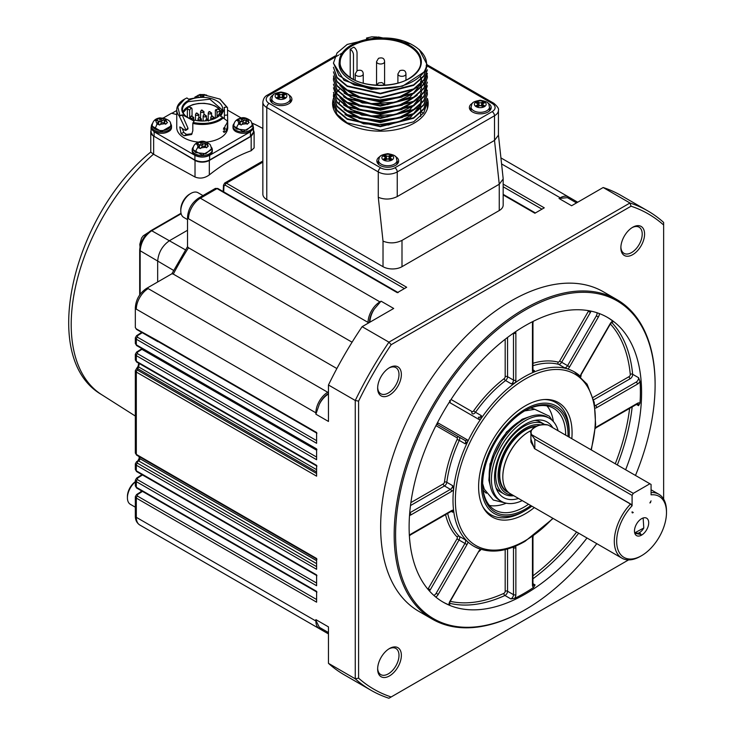 <?xml version="1.0" encoding="UTF-8"?>
<svg xmlns="http://www.w3.org/2000/svg" width="735" height="735" viewBox="0 0 735 735"><rect width="100%" height="100%" fill="white"/><g stroke="black" fill="none" stroke-linecap="round" stroke-linejoin="round"><path stroke-width="1.1" d="M187.517 230.275L169.519 240.667C162.371 245.665 158.42 252.518 157.667 261.21L157.667 281.992M254.126 147.882L251.177 150.73C237.23 155.746 223.275 163.795 209.319 174.902C204.697 178.219 199.957 178.936 195.087 177.043L153.459 154.203L150.758 152.108L150.749 132.024A10.06 5.806 180 0 1 151.061 130.6M253.456 130.086L254.126 132.162L251.177 136.278L209.319 160.441A10.06 5.806 180 0 1 195.087 160.441A10.06 5.806 180 0 1 195.023 160.405L152.88 135.589A10.06 5.806 180 0 1 150.749 132.024M151.401 126.025L151.061 127.541L154.102 131.785L194.904 155.342C199.81 157.639 204.707 157.639 209.613 155.342L250.415 131.785L253.456 127.541L253.456 132.199L250.415 136.444L209.613 160C204.707 162.288 199.81 162.288 194.904 160L161.718 140.844M152.88 135.589L151.061 132.199L151.061 127.541M166.772 121.973L165.687 119.272L166.156 119.088L163.17 118.013L157.281 118.785L155.397 120.522L156.151 120.549A5.448 3.151 0 0 0 157.226 123.241L156.757 123.921L159.743 124.996L161.47 122.8L162.858 122.616L165.632 124.224L167.516 122.488L164.429 120.081L164.75 123.416A1.011 0.579 0 0 1 164.429 122.607M161.443 118.996L160.055 119.18L160.055 121.716A1.011 0.579 0 0 0 161.443 121.532L161.443 118.996L162.701 118.197M156.151 120.549L158.172 120.917L158.484 124.261A1.011 0.579 0 0 0 158.484 123.636M158.172 120.917L158.484 121.725L157.226 123.241M164.273 122.92L164.273 120.347L163.17 119.943L161.443 121.532M160.055 121.716L158.585 121.183M157.391 120.751L157.281 118.785M165.972 123.857L164.75 123.416M205.726 94.999L203.972 94.457L200.857 95.623L200.857 96.432M207.573 145.53A5.448 3.151 0 0 0 206.489 142.829L203.972 141.561L201.05 141.745L198.082 142.342L196.199 144.078L196.943 144.106L198.027 146.798L197.559 147.478L200.545 148.553L202.272 146.357L203.659 146.173L206.434 147.781L208.317 146.044L205.23 143.637L205.552 146.972A1.011 0.579 0 0 1 205.23 146.164M202.244 142.553L200.857 142.737L200.857 145.273A1.011 0.579 -0 0 0 202.244 145.089L202.244 142.553L203.503 141.754M196.943 144.106L198.974 144.473L199.286 147.808A1.011 0.579 -0 0 0 199.286 147.193M198.974 144.473L199.286 145.282L198.027 146.798M205.074 143.895L203.972 143.5L202.244 145.089M200.857 145.273L199.387 144.74M198.193 144.308L198.082 142.342M206.774 147.413L205.552 146.972M248.375 121.973A5.448 3.151 0 0 0 247.291 119.272L244.773 118.013L241.852 118.188L238.884 118.785L237.001 120.522L237.745 120.549L238.829 123.241L238.36 123.921L241.346 124.996L243.074 122.8L244.461 122.616L247.236 124.224L249.119 122.488L246.032 120.081L246.354 123.416A1.011 0.579 0 0 1 246.032 122.607M243.046 118.996L241.659 119.18L241.659 121.716A1.011 0.579 -0 0 0 243.046 121.532L243.046 118.996L244.305 118.197M237.745 120.549L239.766 120.917L240.088 124.261A1.011 0.579 -0 0 0 240.088 123.636M239.766 120.917L240.088 121.725L238.829 123.241M245.876 122.92L245.876 120.347L244.773 119.943L243.046 121.532M241.659 121.716L240.189 121.183M238.994 120.751L238.884 118.785M247.576 123.857L246.354 123.416M160.212 124.325L164.879 123.71M165.687 119.272L164.429 120.081M163.17 118.013L163.17 119.943M158.034 118.813L160.055 119.18M203.972 94.457L203.972 95.081M203.503 94.64A5.448 3.151 0 0 0 198.836 95.256L200.857 95.623M198.836 95.256L198.082 95.228L198.082 96.634M198.082 95.228L196.199 96.965M201.013 147.882L205.681 147.266M206.489 142.829L205.23 143.637M203.972 141.561L203.972 143.5M198.836 142.369L200.857 142.737M241.815 124.325L246.482 123.71M247.291 119.272L246.032 120.081M244.773 118.013L244.773 119.943M239.638 118.813L241.659 119.18M160.248 118.188L159.872 117.885C155.305 118.565 152.761 121.018 152.228 125.235L152.228 126.172L161.47 131.501L170.685 126.172L170.685 125.235A9.224 5.329 0 0 0 170.685 125.235A9.224 5.329 0 0 0 170.685 125.207A9.224 5.329 0 0 1 164.989 130.159A9.224 5.329 0 0 1 154.938 129.002L157.079 123.995M201.05 141.745A5.035 0.91 82.5 0 0 200.673 141.442L200.673 141.442A5.035 0.91 82.5 0 1 200.673 141.442C195.877 142.562 193.333 145.016 193.029 148.792L193.029 149.729L202.272 155.057L211.487 149.729L211.487 148.792L205.8 153.716L195.74 152.558A5.035 2.903 120 0 1 197.88 147.551M241.466 117.894A5.035 0.91 82.5 0 1 241.475 117.885C236.679 119.006 234.134 121.459 233.831 125.235L233.831 126.172L243.074 131.501L252.289 126.172L252.289 125.235L246.602 130.159L236.532 129.002A5.035 2.903 120 0 1 238.682 123.995M152.448 123.581A10.06 5.806 0 0 0 151.392 126.172A10.06 5.806 0 0 0 154.341 130.279A10.06 5.806 0 0 0 165.311 131.537A10.06 5.806 0 0 0 171.521 126.172A10.06 5.806 0 0 0 170.465 123.581M193.25 147.138A10.06 5.806 -0 0 0 192.193 149.729A10.06 5.806 -0 0 0 195.142 153.835A10.06 5.806 -0 0 0 206.112 155.094A10.06 5.806 -0 0 0 212.323 149.729A10.06 5.806 -0 0 0 211.267 147.138M234.052 123.581A10.06 5.806 -0 0 0 232.995 126.172A10.06 5.806 -0 0 0 235.944 130.279A10.06 5.806 0 0 0 246.914 131.537A10.06 5.806 0 0 0 253.125 126.172A10.06 5.806 0 0 0 252.068 123.581M151.392 126.172L151.392 127.541A10.06 5.806 0 0 0 154.341 131.648C160.111 134.183 165.32 133.844 169.987 130.628A10.06 5.806 0 0 0 171.521 127.541L171.521 126.172M192.193 149.729L192.193 151.098A10.06 5.806 0 0 0 195.142 155.204C200.903 157.74 206.122 157.4 210.789 154.185A10.06 5.806 0 0 0 212.323 151.098L212.323 149.729M232.995 126.172L232.995 127.541A10.06 5.806 0 0 0 235.944 131.648C241.705 134.183 246.923 133.844 251.59 130.628A10.06 5.806 0 0 0 253.125 127.541L253.125 126.172M176.758 114.614L171.567 113.218L163.381 117.94M253.456 127.541L253.125 126.025M241.135 117.94L227.492 110.066M220.05 99.188L227.492 107.622L227.758 127.541A25.495 14.718 180 0 1 206.36 142.075M198.156 142.075A25.495 14.718 180 0 1 176.758 127.541L176.758 109.735A25.495 14.718 180 0 1 184.228 99.326L184.467 99.197M171.889 113.3L176.758 110.489M227.758 123.342L226.885 129.158A25.495 14.718 180 0 1 225.103 131.896L223.881 132.419L225.103 125.869A25.495 14.718 0 0 0 227.271 122.194L227.354 120.99L223.311 118.041L220.289 120.145A25.495 14.718 180 0 1 192.809 123.406L192.809 130.802L191.569 134.514L184.228 135.764A25.495 14.718 180 0 1 181.03 133.504L179.772 126.962L181.03 127.477A25.495 14.718 0 0 0 184.228 129.737A25.495 14.718 0 0 0 185.459 130.398L185.817 129.636L179.276 116.112A25.495 14.718 180 0 1 176.758 109.735M185.459 130.398L187.976 128.156L182.262 115.147L179.276 116.112M202.41 96.404L203.953 95.228M187.792 117.545A20.461 11.815 0 0 0 216.733 117.545A20.461 11.815 0 0 0 216.733 100.833A20.461 11.815 0 0 0 187.792 100.833A20.461 11.815 0 0 0 187.792 117.545L187.792 117.545M188.031 117.683A19.79 11.429 180 0 1 182.464 109.735A19.79 11.429 180 0 1 188.261 101.66L209.852 99.188L222.053 109.735L216.485 117.683M192.809 123.406L194.058 121.064L182.353 114.789L179.322 115.955L179.946 115.469L177.778 106.814L184.705 99.06L186.892 97.939L188.555 99.151L203.806 96.441L203.999 94.888L219.82 99.06L226.83 107.135L224.175 107.356L224.405 109.193L220.61 116.341L222.834 117.205L219.811 119.327L220.289 120.145M184.228 135.764L186.598 134.395A22.142 12.78 180 0 1 183.823 132.429L181.03 133.504M187.976 128.156L187.664 128.937L187.976 128.156M182.216 128.423L183.823 132.429M186.598 134.395L192.092 133.742M227.492 107.622L226.83 107.135M224.019 127.568L223.642 128.662A22.142 12.78 180 0 1 223.394 129.158M222.834 117.205L223.311 118.041M215.364 118.261L215.364 110.553A1.681 0.689 71.6 0 1 215.667 109.8A1.681 0.689 71.6 0 1 216.559 110.507A1.681 0.689 71.6 0 1 217.046 112.225L217.046 117.334M219.884 114.936L219.884 111.279L219.113 109.056L218.212 109.607L219.113 109.056L221.4 112.648M221.584 112.207L218.745 108.339L214.859 105.858L209.87 104.122L204.247 103.295L198.432 103.46L192.965 104.581L188.261 106.584A19.79 11.429 0 0 0 182.932 112.207M183.116 112.648L188.5 106.722A19.459 11.236 180 0 1 219.113 109.056M188.5 106.722L189.74 107.439L188.5 106.722L187.37 108.808L187.37 117.269M190.87 116.727L192.055 116.038L193.241 118.096A1.681 0.965 -0 0 0 193.737 117.407L193.737 119.934M198.524 118.197L199.709 117.508L200.894 119.566A1.681 0.965 0 0 0 201.39 118.877L201.39 120.99M206.177 119.667L207.362 118.987L208.547 121.036M203.623 115.248L204.808 114.568L205.993 116.617A1.681 0.965 -0 0 0 206.489 115.937L206.489 118.923M195.969 113.778L197.155 113.098L198.349 115.147A1.681 0.965 0 0 0 198.836 114.467L198.836 117.444M211.276 116.727L212.461 116.038L213.646 118.096A1.681 0.965 -0 0 0 214.133 117.407L214.133 118.813M208.722 112.308L209.907 111.619L211.092 113.677A1.681 0.965 0 0 0 211.588 112.988L211.588 115.974M201.068 110.838L202.263 110.149L203.448 112.207A1.681 0.965 0 0 0 203.935 111.518L203.935 114.504M193.057 122.506C203.632 124.426 212.553 123.361 219.811 119.327M190.87 108.091L192.055 108.78L190.87 108.091L189.685 110.149L189.685 118.51M192.055 115.735L192.055 108.78M223.697 191.872L223.964 185.881A1.681 0.919 -177.5 0 1 223.468 185.202L223.192 191.578M262.854 161.002L224.689 183.033L226.398 183.18L262.854 162.132M321.847 628.747A15.766 9.105 -60 0 1 319.266 627.157L316.234 621.13A1.011 0.579 180 0 1 315.885 621.001A16.776 9.684 -60 0 0 319.358 628.673L139.788 525.001A16.776 9.684 -60 0 1 136.315 517.321L136.315 498.082L135.332 496.685L136.6 494.536A1.681 0.919 57.5 0 1 137.436 494.618L142.489 491.393M141.423 490.778A16.776 9.684 120 0 0 140.596 491.991M316.941 592.116L136.664 488.031L135.332 485.908L136.315 487.259L136.315 481.645L135.332 480.249L136.6 478.099A1.681 0.919 57.5 0 1 137.436 478.182L142.489 474.957M316.941 575.68L136.664 471.594L135.332 469.481L136.315 470.823L136.315 465.209L135.332 463.822L136.6 461.672A1.681 0.919 57.5 0 1 137.436 461.755L138.695 460.946A1.681 0.919 -122.5 0 0 137.858 460.863L139.31 458.006L138.869 456.435M316.941 559.243L136.664 455.158L135.332 453.045L136.315 454.395L136.315 372.075L135.332 370.688L136.6 368.538A1.681 0.919 57.5 0 1 137.436 368.621L137.518 368.566A1.681 0.919 -122.5 0 0 136.673 368.483A1.681 0.919 -122.5 0 0 136.636 368.511M316.941 466.119L136.664 362.024L135.332 359.911L136.315 361.262L136.315 355.639L135.332 354.252L136.6 352.102A1.681 0.919 57.5 0 1 137.436 352.184L141.892 349.336A1.681 0.919 -122.5 0 0 141.056 349.263L141.781 348.555M316.941 449.682L136.664 345.597L135.332 343.475L136.315 344.825L136.315 339.212L135.332 337.815L136.6 335.665A1.681 0.919 57.5 0 1 137.436 335.748L142.25 332.679M135.332 327.553L136.315 328.912L157.667 340.718A1.681 0.965 120 0 0 158.016 341.49L316.941 433.246M336.869 368.538L173.295 274.1L171.935 273.751L146.495 288.432C139.641 293.081 135.92 299.522 135.332 307.781A3.353 1.939 180 0 0 136.315 309.15A16.776 9.684 -60 0 1 148.176 288.607A3.353 1.939 -120 0 0 146.495 288.432M352.074 342.207L188.5 247.768L187.517 246.758L187.517 217.385C188.114 209.135 191.835 202.685 198.68 198.046A3.353 1.939 -120 0 1 200.361 198.211L217.027 188.592L215.364 188.417L217.863 188.509A1.681 0.965 -60 0 0 217.027 188.592L397.313 292.677L406.675 287.266L226.398 183.18A1.681 0.965 -60 0 0 225.213 185.165L223.964 185.881M503.181 184.118L544.267 207.83L534.896 213.242L503.181 194.931M380.215 302.122L374.335 309.022A15.766 9.105 -60 0 0 369.494 322.426A1.011 0.579 180 0 1 368.07 322.426L188.5 218.754A16.776 9.684 -60 0 1 200.361 198.211L379.931 301.883A1.011 0.579 60 0 1 380.215 302.122L381.116 301.203L393.694 308.461L362.125 326.68L388.934 342.161L629.978 202.998L603.169 187.517L571.609 205.745L559.032 198.487L560.217 197.798L501.582 163.942M498.422 134.735L503.163 178.559L503.181 205.056A13.423 7.745 180 0 1 499.258 210.541L401.999 266.686A13.423 7.745 180 0 1 383.018 266.686L266.777 199.58A13.423 7.745 180 0 1 262.854 194.104L262.854 102.064A13.423 7.745 180 0 0 266.777 107.549L266.777 199.58M157.667 340.718L316.601 432.474L316.601 443.297L136.315 339.212A1.681 0.965 -60 0 1 137.436 337.19L137.436 335.748M136.655 345.597A1.681 0.965 -60 0 1 136.315 344.825L316.601 448.91L316.601 459.724L136.315 355.639A1.681 0.965 -60 0 1 137.436 353.627L137.436 352.184M136.655 362.024A1.681 0.965 -60 0 1 136.315 361.262L316.601 465.347L316.601 476.161L136.315 372.075A1.681 0.965 -60 0 1 137.436 370.063L137.436 368.621M136.655 455.158A1.681 0.965 -60 0 1 136.315 454.395L316.601 558.481L316.601 569.294L136.315 465.209A1.681 0.965 -60 0 1 137.436 463.188L137.436 461.755M136.655 471.594A1.681 0.965 -60 0 1 136.315 470.823L316.601 574.917L316.601 585.731L136.315 481.645A1.681 0.965 -60 0 1 137.436 479.624L137.436 478.182M136.655 488.031A1.681 0.965 -60 0 1 136.315 487.259L316.601 591.344L316.601 602.167L136.315 498.082A1.681 0.965 -60 0 1 137.436 496.061L137.436 494.618M316.234 621.13L315.885 619.633L328.462 626.891L328.462 663.337L355.262 678.809L355.262 400.483L328.462 385.002L328.462 421.449L315.885 414.191L315.885 412.822L136.315 309.15M374.335 309.022A16.776 9.684 120 0 0 369.971 322.16M328.462 385.002A276.764 159.789 -60 0 1 362.125 326.68M628.554 559.905L388.934 698.25A276.764 159.789 -60 0 1 371.074 690.312A276.764 159.789 -60 0 1 355.262 678.809L358.588 678.148L358.588 401.145L355.262 400.483A276.764 159.789 -60 0 1 388.934 342.161L391.167 344.706L631.062 206.204L629.978 202.998A276.764 159.789 -60 0 1 647.838 210.936A276.764 159.789 -60 0 1 663.641 222.439L663.641 499.12M647.838 210.936L621.029 195.464A276.764 159.789 120 0 0 603.169 187.517M576.516 202.906L568.127 198.064A16.776 9.684 120 0 0 567.236 197.651L559.032 198.487M503.181 178.972L499.258 184.237L401.999 240.391C395.669 243.423 389.348 243.671 383.018 241.117L383.018 266.686M328.462 663.337A276.764 159.789 120 0 0 344.265 674.831L371.074 690.312M319.266 627.157A16.776 9.684 120 0 0 320.074 627.718L328.462 632.559M328.462 394.061A16.776 9.684 120 0 0 319.266 404.406L315.885 414.191M158.328 341.674A1.011 0.579 -60 0 1 157.667 341.233M358.588 401.145A274.421 158.438 -60 0 1 391.167 344.706M358.588 678.148A274.421 158.438 120 0 0 391.167 696.964M663.641 225.02A274.421 158.438 120 0 0 631.062 206.204M644.586 234.097A16.776 9.684 -60 0 1 632.725 254.641A16.776 9.684 -60 0 1 620.864 247.796A16.776 9.684 -60 0 1 632.725 227.253A16.776 9.684 -60 0 1 644.586 234.097M401.365 374.519A16.776 9.684 -60 0 1 389.504 395.062A16.776 9.684 -60 0 1 377.643 388.218A16.776 9.684 -60 0 1 389.504 367.675A16.776 9.684 -60 0 1 401.365 374.519M401.365 655.372A16.776 9.684 -60 0 1 389.504 675.915A16.776 9.684 -60 0 1 377.643 669.061A16.776 9.684 -60 0 1 389.504 648.518A16.776 9.684 -60 0 1 401.365 655.372M596.774 543.652A183.502 105.95 -60 0 1 525.35 609.627L524.634 610.041A184.513 106.529 -60 0 1 432.382 619.182L418.858 611.373A184.513 106.529 -60 0 1 380.647 526.903A184.513 106.529 -60 0 1 461.185 341.224A184.513 106.529 -60 0 1 603.371 291.786L616.895 299.595A184.513 106.529 -60 0 1 655.105 384.065L655.105 384.883A183.502 105.95 -60 0 1 635.481 475.444M499.258 210.541L499.258 184.237L494.508 140.413L397.249 196.567C390.928 199.598 384.598 199.846 378.277 197.292L378.277 171.916L266.777 107.549A3.353 1.939 120 0 1 269.157 103.433A10.06 5.806 180 0 1 269.157 95.219A3.353 1.939 -120 0 0 267.476 95.054C264.894 96.257 263.35 98.591 262.854 102.064M494.508 140.413L498.44 135.148L498.44 110.287A13.423 7.745 180 0 1 494.508 115.762L494.508 140.413M377.661 387.501A15.095 8.719 120 0 0 380.767 393.758A15.095 8.719 120 0 0 392.407 389.715A15.095 8.719 120 0 0 398.995 374.519A15.095 8.719 120 0 0 395.871 367.61A15.095 8.719 120 0 0 388.898 368.042M432.382 619.182A184.513 106.529 -60 0 1 394.171 534.712A184.513 106.529 -60 0 1 474.709 349.033A184.513 106.529 -60 0 1 616.895 299.595M388.898 648.886A15.095 8.719 -60 0 1 395.871 648.454A15.095 8.719 -60 0 1 398.995 655.372A15.095 8.719 -60 0 1 392.407 670.559A15.095 8.719 -60 0 1 380.767 674.601A15.095 8.719 -60 0 1 377.661 668.354M632.118 227.62A15.095 8.719 -60 0 1 639.082 227.188A15.095 8.719 -60 0 1 642.215 234.097A15.095 8.719 -60 0 1 635.619 249.294A15.095 8.719 -60 0 1 623.987 253.336A15.095 8.719 -60 0 1 620.882 247.079M427.375 98.426A47.803 27.599 180 0 1 428.211 103.571A47.803 27.599 180 0 1 380.408 131.17A47.803 27.599 180 0 1 332.606 103.571A47.803 27.599 180 0 1 333.534 98.159M333.754 97.544A47.803 27.599 180 0 1 334.085 96.754M334.177 96.542A47.803 27.599 180 0 1 334.976 94.99M335.114 94.751A47.803 27.599 180 0 1 336.189 93.088M336.364 92.84A47.803 27.599 180 0 1 337.751 91.122M337.962 90.874A47.803 27.599 180 0 1 339.313 89.477M288.515 94.76A10.906 6.293 180 0 1 291.914 99.326A10.906 6.293 180 0 1 285.189 105.142A10.906 6.293 180 0 1 273.301 103.782A10.906 6.293 180 0 1 270.113 99.326A10.906 6.293 180 0 1 273.512 94.76M487.783 102.983A10.906 6.293 180 0 1 491.182 107.549A10.906 6.293 180 0 1 484.448 113.365A10.906 6.293 180 0 1 472.568 111.996A10.906 6.293 180 0 1 469.371 107.549A10.906 6.293 180 0 1 472.77 102.983M395.265 156.39A10.906 6.293 180 0 1 398.664 160.956A10.906 6.293 180 0 1 391.939 166.772A10.906 6.293 180 0 1 380.05 165.412A10.906 6.293 180 0 1 376.862 160.956A10.906 6.293 180 0 1 380.261 156.39M525.35 609.627A183.502 105.95 -60 0 1 395.586 534.712A183.502 105.95 -60 0 1 525.35 309.968A183.502 105.95 -60 0 1 655.105 384.883M377.303 162.738A10.906 6.293 180 0 1 378.02 161.691M397.506 161.691A10.906 6.293 180 0 1 398.223 162.738M469.821 109.322A10.906 6.293 180 0 1 470.529 108.284M490.024 108.284A10.906 6.293 180 0 1 490.732 109.322M270.553 101.108A10.906 6.293 180 0 1 271.27 100.061M290.757 100.061A10.906 6.293 180 0 1 291.473 101.108M427.375 101.99A47.803 27.599 180 0 1 428.11 105.353M332.707 105.353A47.803 27.599 180 0 1 333.488 101.843M586.989 538.002A164.383 94.907 -60 0 1 525.35 594.018A164.383 94.907 -60 0 1 443.159 602.158A164.383 94.907 -60 0 1 443.159 412.344A164.383 94.907 -60 0 1 607.542 317.437A164.383 94.907 -60 0 1 625.632 469.766M333.561 109.074A46.966 27.112 180 0 1 333.442 107.135L333.442 104.195L337.016 114.32L347.196 122.855L380.408 130.288L413.63 121.826L423.801 112.777L427.375 102.147L427.375 107.135A46.966 27.112 180 0 1 427.255 109.074M611.639 322.389A164.383 94.907 -60 0 1 632.651 374.28L638.577 377.707L640.01 381.327A164.383 94.907 -60 0 1 640.01 403.129L638.577 405.665L636.455 404.443M606.945 317.097A164.383 94.907 -60 0 1 612.76 321.076L613.063 321.664M449.572 604.832L448.92 604.859A164.383 94.907 -60 0 1 442.562 601.809M532.958 583.7L535.08 584.931L533.601 587.44A164.383 94.907 -60 0 1 524.165 593.329A164.383 94.907 -60 0 1 514.721 598.336L510.871 598.906L504.936 595.488A164.383 94.907 -60 0 1 449.489 603.233M377.698 163.152L377.698 163.381A10.06 5.806 180 0 1 377.698 163.152A10.06 5.806 180 0 1 378.534 160.827M396.992 160.827A10.06 5.806 180 0 1 397.828 163.152A10.06 5.806 180 0 1 397.819 163.391L397.828 163.152M470.216 109.735L470.216 109.965A10.06 5.806 180 0 1 470.216 109.735A10.06 5.806 180 0 1 471.052 107.411M489.501 107.411A10.06 5.806 180 0 1 490.337 109.735A10.06 5.806 180 0 1 490.328 109.974L490.337 109.735M270.949 101.522L270.949 101.752A10.06 5.806 180 0 1 270.949 101.522A10.06 5.806 180 0 1 271.785 99.197M290.242 99.197A10.06 5.806 180 0 1 291.078 101.522A10.06 5.806 180 0 1 291.069 101.761L291.078 101.522M449.792 604.96A3.353 1.939 120 0 1 449.609 604.877L449.958 601.202L478.715 551.388A5.035 2.903 -60 0 1 480.506 549.238A100.64 58.102 -60 0 1 473.845 546.27A100.64 58.102 -60 0 1 467.947 541.961L465.2 539.766A3.353 1.939 -60 0 1 464.952 543.441L466.973 544.607L438.216 594.422A5.035 2.903 -60 0 1 435.763 597.04M452.742 512.231L451.244 511.367L452.08 511.119A3.353 1.939 -60 0 1 452.742 512.231L453.559 510.154A100.64 58.102 -60 0 1 453.559 489.611L452.742 485.725A3.353 1.939 -60 0 1 450.399 489.372A1.681 0.965 60 0 1 451.584 491.43L410.92 514.904A5.035 2.903 -60 0 1 409.524 515.382M436.801 423.976A1.681 1.369 -60 0 0 438.216 423.048L466.973 439.659A1.681 1.369 -60 0 1 464.952 440.421L436.719 424.123L464.952 440.421A3.353 1.939 -60 0 1 465.2 443.811L467.947 441.184A100.64 58.102 -60 0 1 480.525 419.391L481.425 415.698A3.353 1.939 -60 0 1 478.366 417.177A1.681 1.369 120 0 1 478.715 419.317L449.958 402.716A5.035 2.903 -60 0 1 449.351 402.128M507.554 337.438L507.554 376.678L513.489 380.105A3.353 1.939 -60 0 1 511.496 383.955L515.263 382.724A100.64 58.102 -60 0 1 533.059 372.452L534.455 370.706A3.353 1.939 -60 0 1 533.16 370.688L532.958 369.834A1.681 0.965 180 0 1 532.462 370.523L532.462 323.556A5.035 2.903 -60 0 1 532.829 321.544M590.958 311.125A3.353 1.939 -60 0 1 590.407 312.439L561.65 362.245L567.585 365.672A3.353 1.939 -60 0 1 564.526 367.73L567.797 369.007A100.64 58.102 -60 0 1 574.485 371.956A100.64 58.102 -60 0 1 580.374 376.274M396.992 160.414C395.678 157.915 398.499 155.535 387.758 153.67C377.202 155.489 380.013 157.529 378.534 160.414A9.224 5.329 180 0 0 384.23 165.329A9.224 5.329 180 0 0 394.282 164.181A9.224 5.329 180 0 0 396.992 160.414L396.992 163.152A9.224 5.329 180 0 1 396.624 164.622M378.892 164.622A9.224 5.329 180 0 1 378.534 163.152L378.534 160.414M489.501 106.998C488.187 104.508 491.017 102.119 480.267 100.254C469.72 102.073 472.522 104.122 471.052 106.998A9.224 5.329 180 0 0 476.749 111.922A9.224 5.329 180 0 0 486.8 110.764A9.224 5.329 180 0 0 489.501 106.998L489.501 109.735A9.224 5.329 180 0 1 489.142 111.206M471.411 111.206A9.224 5.329 180 0 1 471.052 109.735L471.052 106.998M290.242 98.784C288.928 96.285 291.758 93.905 281.009 92.04C270.452 93.85 273.264 95.899 271.785 98.784A9.224 5.329 180 0 0 277.481 103.699A9.224 5.329 180 0 0 287.541 102.551A9.224 5.329 180 0 0 290.242 98.784L290.242 101.522A9.224 5.329 180 0 1 289.884 102.992M272.152 102.992A9.224 5.329 180 0 1 271.785 101.522L271.785 98.784M345.928 114.421L360.462 121.936L379.627 124.601L399.013 121.707L414.016 113.888M415.863 112.179L420.705 104.609M420.935 103.865L421.504 99.831M345.919 110.305L360.453 117.83L379.618 120.485L399.022 117.6L414.025 109.772M339.892 97.544L350.577 109.497L371.331 115.928L395.182 114.55L414.025 105.665M345.919 102.082L360.426 109.598L379.618 112.271L399.004 109.386L414.016 101.559M345.919 97.985L360.462 105.509L379.627 108.164L399.013 105.28L414.025 97.452M339.892 85.214L350.567 97.167L371.322 103.607L395.164 102.22L414.007 93.354M345.919 89.762L360.453 97.286L379.637 99.942L399.041 97.048L414.044 89.22M380.335 38.101C410.773 36.226 434.881 56.108 423.819 72.177L402.504 86.206L371.212 89.321L344.09 80.372L333.442 63.109L338.982 75.567L354.307 85.012L375.769 89.137L398.333 86.895C370.486 93.253 336.097 79.408 339.313 61.786A41.096 23.722 0 0 1 351.348 45.055A41.096 23.722 0 0 1 380.335 38.101M427.375 65.167L423.801 76.321L413.584 85.389L380.372 93.823L347.168 86.381L337.007 77.846L333.442 67.225L337.025 77.35L347.205 85.885L380.372 93.308L413.603 84.865L423.801 75.797L427.375 65.167L419.189 49.475M427.375 69.788L423.801 80.418L413.63 89.468L380.427 97.93L347.223 90.515L337.025 81.971L333.442 71.846L337.025 81.456L347.196 89.992L380.408 97.415L413.63 88.953L423.801 79.904L427.375 69.788M427.375 73.381L423.801 84.525L413.63 93.584L380.408 102.046L347.196 94.613L337.016 86.078L333.442 75.962M427.375 77.497L423.792 88.65L413.603 97.7L380.418 106.152L347.196 98.72L337.016 90.175L333.442 80.051L337.016 89.67L347.205 98.205L380.39 105.638L413.612 97.185L423.801 88.126L427.375 77.497L427.274 75.696M427.375 82.109L423.801 92.748L413.621 101.797L380.399 110.259L347.214 102.845L337.025 94.3L333.442 84.185M333.442 87.759L337.016 97.884L347.205 106.428L380.408 113.852L413.603 105.408L423.801 96.34L427.375 85.71L423.801 96.864L413.63 105.904L380.418 114.366L347.186 106.933L337.016 98.398L333.442 87.768M427.375 90.341L423.792 100.971L413.603 110.029L380.418 118.482L347.205 111.049L337.016 102.505L333.442 92.38L337.025 102L347.205 110.535L380.399 117.968L413.63 109.497L423.801 100.447L427.375 90.331M421.486 80.969L423.875 83.909M424.049 84.167L425.133 85.967M425.271 86.225L426.107 88.025M426.208 88.283L426.787 90.083M426.86 90.341L427.21 92.105M427.246 92.389L427.375 94.438L423.801 105.068L413.621 114.127L380.381 122.589L347.186 115.156L337.016 106.612L333.442 96.496L333.58 94.447M427.375 98.554L423.801 109.184L413.63 118.234L380.39 126.696L347.186 119.263L337.016 110.728L333.442 100.603L337.025 110.222L347.214 118.758L380.399 126.181L413.612 117.729L423.801 108.67L427.375 98.554M417.195 87.088L401.733 97.158L379.673 100.971L357.871 97.452L343.006 87.823M421.118 83.643L409.992 97.286L387.501 104.6L362.291 102.937L344.035 93.106M417.195 95.302L402.054 105.261L380.399 109.175L358.753 105.978L343.613 96.744M417.186 99.418L401.733 109.487L379.692 113.3L357.899 109.791L343.015 100.153M421.118 95.973L409.836 109.708L387.079 116.975L361.712 115.11L343.649 105.004M417.195 107.632L402.238 117.517L380.859 121.496L359.369 118.51L344.044 109.533M421.118 104.195L410.323 117.628L388.447 125.023L363.595 123.82L344.981 114.596M333.442 96.496L337.007 106.088L347.186 114.632L380.418 122.065L413.612 113.613L423.792 104.563L427.375 94.438M333.442 84.167L337.016 93.768L347.186 102.312L380.418 109.745L413.63 101.283L423.801 92.233L427.375 82.118M333.552 77.745L333.442 79.545M426.199 71.332L425.243 69.219M333.442 75.953L337.007 85.545L347.196 94.098L380.418 101.531L413.612 93.079L423.792 84.029L427.375 73.39M410.828 43.944L378.516 37.016L347.196 44.449L337.016 53.003L333.442 63.127M398.333 86.895A46.966 27.112 0 0 0 423.819 72.177M534.308 507.582A66.086 38.156 -60 0 1 483.253 507.545A66.086 38.156 -60 0 1 478.614 486.781A66.086 38.156 -60 0 1 545.646 399.472A66.086 38.156 -60 0 1 571.812 438.694M544.47 399.528A64.809 37.421 -60 0 1 569.23 432.226L569.23 434.458A62.062 35.831 -60 0 1 569.175 437.169M531.846 506.167A62.062 35.831 -60 0 1 525.35 510.476L523.412 511.597A64.809 37.421 -60 0 1 482.711 506.498M389.063 159.431A1.847 1.066 0 0 0 386.454 159.431L385.37 160.055L383.633 159.054L384.717 158.42A1.847 1.066 -0 0 0 385.259 157.667A1.847 1.066 -0 0 0 384.717 156.913L383.633 156.289L385.37 155.287L386.454 155.912A1.847 1.066 0 0 0 389.063 155.912L390.156 155.287L391.893 156.289L390.809 156.913A1.847 1.066 0 0 0 390.267 157.667A1.847 1.066 0 0 0 390.809 158.42L391.893 159.054L390.156 160.055L389.063 159.431M481.581 106.015A1.847 1.066 0 0 0 478.972 106.015L477.888 106.639L476.142 105.638L477.236 105.013A1.847 1.066 -0 0 0 477.768 104.26A1.847 1.066 -0 0 0 477.236 103.506L476.142 102.882L477.888 101.871L478.972 102.505A1.847 1.066 0 0 0 481.581 102.505L482.665 101.871L484.411 102.882L483.318 103.506A1.847 1.066 0 0 0 482.785 104.26A1.847 1.066 0 0 0 483.318 105.013L484.411 105.638L482.665 106.639L481.581 106.015M282.323 97.801A1.847 1.066 0 0 0 279.713 97.801L278.62 98.426L276.884 97.424L277.968 96.79A1.847 1.066 -0 0 0 278.51 96.037A1.847 1.066 -0 0 0 277.968 95.284L276.884 94.659L278.62 93.657L279.713 94.282A1.847 1.066 0 0 0 282.323 94.282L283.407 93.657L285.143 94.659L284.059 95.284A1.847 1.066 0 0 0 283.517 96.037A1.847 1.066 0 0 0 284.059 96.79L285.143 97.424L283.407 98.426L282.323 97.801M340.213 117.866A40.26 23.244 180 0 1 340.149 116.608M350.218 77.533L350.218 49.19L353.774 47.141A4.695 2.71 -120 0 1 357.045 52.856L357.045 70.716M525.35 510.476A62.062 35.831 -60 0 1 481.462 485.137A62.062 35.831 -60 0 1 525.35 409.129A62.062 35.831 -60 0 1 569.23 434.458M385.259 158.089L385.37 155.287M385.37 158.025L386.454 158.65A1.847 1.066 0 0 0 389.063 158.65L390.156 158.025L390.156 155.287M477.768 104.673L477.888 101.871M477.888 104.609L478.972 105.243A1.847 1.066 0 0 0 481.581 105.243L482.665 104.609L482.665 101.871M278.51 96.46L278.62 93.657M278.62 96.395L279.713 97.02A1.847 1.066 0 0 0 282.323 97.02L283.407 96.395L283.407 93.657M353.48 79.417L353.48 54.914A4.695 2.71 -120 0 0 350.218 49.19M530.799 505.551A60.389 34.867 -60 0 1 525.35 509.107A60.389 34.867 -60 0 1 482.647 484.448A60.389 34.867 -60 0 1 525.35 410.498A60.389 34.867 -60 0 1 568.026 436.507M524.753 410.847A58.708 33.893 -60 0 1 553.519 408.274A58.708 33.893 -60 0 1 565.674 435.148M528.538 504.256A58.708 33.893 -60 0 1 524.165 507.049A58.708 33.893 -60 0 1 494.811 509.961A58.708 33.893 -60 0 1 482.656 483.759M546.978 405.895A58.708 33.893 -60 0 1 553.363 421.541M506.231 503.19A58.708 33.893 -60 0 1 489.482 505.487M530.413 408.118A48.565 28.04 -60 0 1 534.814 409.321M486.368 493.24A48.565 28.04 -60 0 1 483.125 490.024M522.227 500.608A47.977 27.7 -60 0 1 501.362 501.343L499.506 500.278A47.977 27.7 -60 0 1 492.156 461.837A47.977 27.7 -60 0 1 523.495 419.556A47.977 27.7 -60 0 1 547.483 417.186L549.33 418.252A47.977 27.7 -60 0 1 558.122 430.793M501.362 501.343A47.977 27.7 -60 0 1 494.012 462.903A47.977 27.7 -60 0 1 525.35 420.631A47.977 27.7 -60 0 1 549.33 418.252M518.515 498.468A43.613 25.183 -60 0 1 497.237 490.677A43.613 25.183 -60 0 1 503.539 447.211A43.613 25.183 -60 0 1 538.038 420.016A43.613 25.183 -60 0 1 552.784 427.706M513.756 495.721A40.26 23.244 -60 0 1 504.035 493.975L500.471 491.926A40.26 23.244 -60 0 1 496.079 487.902M535.052 420.402A40.26 23.244 -60 0 1 540.73 422.193L544.286 424.251A40.26 23.244 -60 0 1 545.067 424.738M504.035 493.975A40.26 23.244 -60 0 1 497.861 461.718A40.26 23.244 -60 0 1 524.165 426.245A40.26 23.244 -60 0 1 544.286 424.251M512.525 495.004A38.578 22.27 -60 0 1 498.881 467.451A38.578 22.27 -60 0 1 525.35 428.303A38.578 22.27 -60 0 1 541.015 424.968M649.887 483.768L633.285 493.35L531.681 434.697A13.248 7.653 0 0 1 534.951 426.998A13.248 7.653 0 0 1 548.282 425.106L651.072 484.448L651.072 494.839A35.225 20.341 -60 0 1 666.489 512.525A35.225 20.341 -60 0 1 641.582 555.669L640.396 556.349A36.906 21.306 -60 0 1 621.948 558.177L510.457 493.81A36.906 21.306 -60 0 1 505.303 462.627A36.906 21.306 -60 0 1 531.414 430.416M621.948 558.177A36.906 21.306 -60 0 1 630.501 504.054L534.428 448.589L530.909 439.135M651.072 492.569A36.906 21.306 -60 0 1 658.845 494.26A36.906 21.306 -60 0 1 666.489 511.156L666.489 512.525M641.582 555.669A35.225 20.341 -60 0 1 617.152 546.601A35.225 20.341 -60 0 1 632.091 505.79L630.501 504.054M631.319 504.375L534.428 448.589M632.091 505.79L632.091 495.408L534.832 439.254L534.832 448.672L530.909 442.066L530.909 432.548A13.423 7.745 180 0 1 534.896 427.035M633.285 493.35L632.091 495.408M641.582 535.126A10.06 5.806 -60 0 1 634.939 533.674A10.06 5.806 -60 0 1 636.556 524A10.06 5.806 -60 0 1 644.126 517.762A10.06 5.806 -60 0 1 648.582 524.358A10.06 5.806 -60 0 1 641.582 535.126M632.091 512.663L632.091 511.845L633.285 512.525L632.091 512.663L632.569 512.938M650.594 502.529L649.887 502.942L651.072 500.884L650.245 502.327M534.832 439.254L531.534 434.881A13.423 7.745 180 0 1 530.909 432.548C528.373 431.702 538.452 421.954 548.2 425.06M632.091 511.845L633.285 512.525M643.134 517.991L643.796 528.006A8.388 4.842 -60 0 1 639.533 532.572A8.388 4.842 -60 0 1 637.952 533.233L639.68 532.756L641.085 534.501L634.819 533.288M637.952 533.233L635.132 532.866M640.764 534.648L639.68 532.756M634.948 532.746L643.796 528.006M202.961 195.574L198 192.708A14.259 8.232 120 0 0 190.87 193.415A14.259 8.232 120 0 0 180.792 210.881A14.259 8.232 120 0 0 183.741 217.404L187.517 219.59M135.332 481.866A14.259 8.232 120 0 0 127.421 497.806A14.259 8.232 120 0 0 130.371 504.329L135.332 507.196M190.87 193.415L189.685 194.104A12.578 7.267 120 0 0 180.792 209.512L180.792 210.881M135.332 481.655A12.578 7.267 120 0 0 127.421 496.437L127.421 497.806M140.955 243.331L145.677 235.145M185.496 249.891L151.713 230.744L150.546 231.442M140.183 249.395L140.165 250.745L173.635 270.434M140.165 294.294L140.165 250.745C140.9 242.284 144.749 235.613 151.713 230.744L181.15 213.747M262.854 128.45L256.956 125.373A155.471 89.762 120 0 0 251.912 123.076M153.459 154.203A155.471 89.762 120 0 0 101.531 394.585L135.332 416.047M251.177 136.278L251.177 150.73M209.319 160.441L209.319 174.902M195.023 160.405L195.023 177.006M153.643 136.159L153.643 154.304M152.228 125.235A9.224 5.329 0 0 0 154.938 129.002M193.029 148.792L193.351 150.17L195.74 152.558M252.289 125.235C251.636 122.221 250.984 120.659 250.341 120.568C246.932 118.096 243.974 117.205 241.475 117.885L241.475 117.885A5.035 0.91 82.5 0 1 241.852 118.188M233.831 125.235L234.153 126.613L236.532 129.002M154.102 131.785L154.102 136.444M194.904 160L194.904 155.342M224.405 115.285L227.492 115.018M226.885 129.158L223.642 128.662M223.192 131.345L225.103 131.896M219.884 111.279L217.046 112.225M250.415 131.785L250.415 136.444M209.613 160L209.613 155.342M193.241 118.096A1.681 0.965 180 0 1 191.412 118.298A1.681 0.965 180 0 1 190.383 117.407L190.383 118.813M200.894 119.566A1.681 0.965 180 0 1 199.066 119.777A1.681 0.965 180 0 1 198.027 118.877L198.027 120.751M205.892 120.816A1.681 0.965 180 0 1 205.681 120.356L205.681 120.843M205.993 116.617A1.681 0.965 180 0 1 204.165 116.828A1.681 0.965 180 0 1 203.136 115.937L203.136 120.99M198.349 115.147A1.681 0.965 180 0 1 196.521 115.358A1.681 0.965 180 0 1 195.482 114.467L195.482 120.338M213.646 118.096A1.681 0.965 180 0 1 211.818 118.298A1.681 0.965 180 0 1 210.78 117.407L210.78 119.934M211.092 113.677A1.681 0.965 180 0 1 209.264 113.888A1.681 0.965 180 0 1 208.235 112.988L208.235 118.923M203.448 112.207A1.681 0.965 180 0 1 201.62 112.409A1.681 0.965 180 0 1 200.581 111.518L200.581 117.444M189.685 110.149L187.37 108.808M191.973 555.136A16.776 9.684 -60 0 1 191.899 555.081L328.462 633.928M315.885 619.633L315.885 621.001L136.315 517.321A3.353 1.939 180 0 1 135.332 515.952L135.332 496.676M316.601 563.653L138.695 460.946A1.681 0.965 120 0 0 139.779 458.585A1.681 1.194 164.1 0 1 139.301 457.997M316.601 560.667L139.779 458.585A219.737 126.861 -60 0 1 139.246 456.656M316.601 471.962L137.518 368.566A1.681 0.965 120 0 0 138.603 366.903A1.681 0.707 -169.1 0 1 138.106 366.26L138.713 363.209M316.601 469.665L138.603 366.903A219.737 126.861 -60 0 1 139.273 363.54M316.601 450.206L141.892 349.336A1.681 0.965 120 0 0 142.388 348.895M173.295 274.1A219.737 126.861 -60 0 1 188.5 247.768M188.5 218.754A3.353 1.939 180 0 1 187.517 217.385M404.369 288.598L225.213 185.165M368.07 322.426A16.776 9.684 -60 0 1 379.931 301.883L381.116 301.203M541.952 209.163L503.181 186.782M560.502 198.037A1.011 0.579 -120 0 0 560.217 197.798A16.776 9.684 -60 0 1 568.605 196.971L500.921 157.896M137.436 496.061L316.601 599.503M137.436 479.624L316.601 583.066M137.436 463.188L316.601 566.63M137.436 370.063L316.601 473.496M137.436 353.627L316.601 457.06M137.436 337.19L316.601 440.632M136.986 329.344A1.011 0.579 -60 0 1 136.315 328.912M316.234 412.951A1.011 0.579 180 0 1 315.885 412.822A16.776 9.684 -60 0 1 327.746 392.279L148.176 288.607M401.999 240.391L401.999 266.686M383.018 241.117L378.277 197.292M567.236 197.651A15.766 9.105 -60 0 1 569.91 199.093M319.266 404.406A15.766 9.105 -60 0 1 328.462 393.51A1.011 0.579 -120 0 0 327.746 392.279M397.249 196.567L397.249 171.916A13.423 7.745 180 0 1 378.277 171.916A3.353 1.939 -60 0 1 380.647 167.81L269.157 103.433M269.157 95.219L334.517 57.486M334.792 57.321L338.697 55.07M339.864 54.399L342.253 53.012M366.416 39.065A10.06 5.806 180 0 1 367.978 38.33M376.283 37.586A10.06 5.806 180 0 1 378.516 38.128M427.366 66.04L492.138 103.433A3.353 1.939 -60 0 1 493.819 103.267L426.677 64.505M426.19 65.36L426.879 65.755M394.879 167.81L492.138 111.656A3.353 1.939 60 0 1 494.508 115.762L397.249 171.916A3.353 1.939 -120 0 0 394.879 167.81A10.06 5.806 180 0 1 380.647 167.81M492.138 111.656A10.06 5.806 0 0 0 492.138 103.433M578.684 533.206A164.383 94.907 -60 0 1 532.958 578.776M632.183 406.905A164.383 94.907 -60 0 1 617.326 464.97M640.01 381.327A5.035 2.903 -60 0 1 637.41 384.148L596.737 407.631A5.035 2.903 -60 0 1 595.185 408.109M595.396 427.88A5.035 2.903 -60 0 1 596.737 426.805L637.41 403.322A5.035 2.903 -60 0 1 640.01 403.129M637.41 403.322A1.681 0.965 60 0 1 637.061 404.085L637.897 403.837A3.353 1.939 -60 0 1 638.577 405.665M629.629 408.375A162.701 93.942 -60 0 1 615.278 463.785M576.644 532.021A162.701 93.942 -60 0 1 532.958 575.827M533.601 587.44A5.035 2.903 120 0 1 532.462 585.088A1.681 0.965 180 0 0 532.958 584.399L533.16 585.253A3.353 1.939 120 0 0 535.08 584.931M532.462 585.088L532.462 538.121A5.035 2.903 -60 0 1 532.728 536.431M515.501 546.123A5.035 2.903 -60 0 1 515.86 547.713L515.86 594.67A5.035 2.903 -60 0 1 514.721 598.336M515.86 594.67A1.681 0.965 180 0 1 513.489 594.67A3.353 1.939 -60 0 1 510.871 598.906M513.388 546.978A3.353 1.939 -60 0 1 513.489 547.713L513.489 594.67L507.554 591.252A3.353 1.939 -60 0 1 504.936 595.488A1.681 1.066 65.5 0 1 503.879 593.365A162.701 93.942 -60 0 1 450.243 601.331M449.958 601.202A5.035 2.903 120 0 0 448.92 604.859M409.377 535.879L410.571 534.85A1.681 0.965 -120 0 0 410.92 534.079L451.584 510.604A5.035 2.903 -60 0 1 453.559 510.154A100.64 58.102 120 0 0 467.947 541.961A5.035 2.903 -60 0 1 466.973 544.607M438.216 594.422L436.186 593.255A3.353 1.939 -60 0 1 433.751 595.313M436.186 593.255L464.952 543.441L459.017 540.014L430.26 589.828A3.353 1.939 -60 0 1 429.405 590.958M410.92 534.079A5.035 2.903 120 0 0 409.349 535.402M466.973 439.659A5.035 2.903 -60 0 1 467.947 441.184A100.64 58.102 120 0 0 453.559 489.611A5.035 2.903 -60 0 1 451.584 491.43M410.92 514.904A1.681 0.965 -120 0 0 409.735 512.855L450.399 489.372L444.473 485.945L410.479 505.57M438.216 423.048A5.035 2.903 120 0 0 437.398 422.818M515.86 380.105A1.681 0.965 0 0 1 513.489 380.105L513.489 333.148A1.681 0.965 0 0 0 515.86 333.148L515.86 380.105A5.035 2.903 -60 0 1 515.263 382.724A100.64 58.102 120 0 0 480.525 419.391A5.035 2.903 -60 0 1 478.715 419.317M449.958 402.716A1.681 1.369 -60 0 0 450.05 401.025M515.86 333.148A5.035 2.903 120 0 0 515.575 331.696M569.607 366.838L567.585 365.672L596.342 315.857L598.363 317.033L569.607 366.838A5.035 2.903 -60 0 1 567.797 369.007A100.64 58.102 120 0 0 533.059 372.452A5.035 2.903 -60 0 1 532.462 370.523M532.462 323.556A1.681 0.965 0 0 0 532.958 322.876L533.252 321.324M596.342 315.857A3.353 1.939 120 0 0 596.912 312.715M598.363 317.033A5.035 2.903 120 0 0 599.411 313.597M580.384 376.246A5.035 2.903 -60 0 1 581.348 373.619L610.105 323.804A5.035 2.903 -60 0 1 612.76 321.076M610.105 323.804L613.119 321.673A3.353 1.939 -60 0 1 613.284 321.792M610.362 323.988A162.701 93.942 -60 0 1 630.281 374.418A1.681 1.066 174.5 0 1 632.651 374.28A3.353 1.939 -60 0 1 630.29 378.672L593.65 399.822M637.41 384.148A1.681 0.965 60 0 0 636.216 382.09A3.353 1.939 120 0 0 638.577 377.707M596.737 407.631A1.681 0.965 -120 0 0 595.552 405.573A3.353 1.939 -60 0 1 594.863 405.849M552.812 518.267A98.968 57.137 -60 0 1 525.35 540.602A98.968 57.137 -60 0 1 455.847 490.447A98.968 57.137 -60 0 1 541.64 371.809A98.968 57.137 -60 0 1 591.023 449.783M595.35 428.431L596.388 427.568A1.681 0.965 -120 0 0 596.737 426.805M636.216 382.09L595.552 405.573L594.744 405.114M532.958 584.399L532.958 537.441A1.681 0.965 180 0 1 532.462 538.121M512.681 547.244L513.489 547.713A1.681 0.965 0 0 0 515.86 547.713M507.554 548.944L507.554 591.252A1.681 0.965 0 0 0 505.184 591.252A1.681 0.965 -60 0 1 503.879 593.365M505.184 591.252L505.184 549.578M450.224 601.349L478.715 551.388M430.26 589.828L428.239 588.662A1.681 0.965 -60 0 1 427.853 589.176M428.239 588.662L456.995 538.847A1.681 0.965 120 0 0 457.115 537.009A102.321 59.076 -60 0 1 445.557 514.647M410.571 534.85L451.244 511.367A1.681 0.965 -120 0 0 451.584 510.604M410.874 502.611L443.288 483.896A1.681 0.965 120 0 0 444.454 482.068A102.321 59.076 -60 0 1 457.115 439.466A1.681 0.965 120 0 0 456.995 437.766L435.956 425.62M449.609 400.575L450.142 400.878M451.051 399.472L472.091 411.618A1.681 0.965 120 0 0 473.625 410.874A102.321 59.076 -60 0 1 504.192 378.608A1.681 0.965 120 0 0 505.184 376.678L505.184 339.258M532.958 363.274A102.321 59.076 -60 0 1 558.095 362.107A1.681 0.965 120 0 0 559.629 361.078L588.386 311.263A1.681 0.965 120 0 0 588.643 310.685M588.386 311.263L590.407 312.439M580.834 376.862L581.348 373.619M593.016 397.451L629.105 376.614A1.681 0.965 120 0 0 630.281 374.418M629.105 376.614A1.681 0.965 -120 0 0 630.29 378.672M409.349 78.535A40.93 23.63 180 0 1 340.875 67.942A40.93 23.63 180 0 1 391.002 39.001A40.93 23.63 180 0 1 409.349 78.535M564.526 367.73L558.591 364.303A100.64 58.102 120 0 0 532.958 365.727M532.958 322.876L532.958 369.834L534.455 370.706M511.496 383.955L505.57 380.537A100.64 58.102 120 0 0 475.499 412.271L481.425 415.698M465.2 443.811L459.265 440.394A100.64 58.102 120 0 0 446.816 482.298L452.742 485.725M447.679 513.425A100.64 58.102 120 0 0 459.265 536.339L465.2 539.766M457.115 537.009A1.681 1.351 -44.2 0 1 459.265 536.339A3.353 1.939 -60 0 1 459.017 540.014L456.995 538.847M444.454 482.068A1.681 0.799 7.5 0 1 446.816 482.298A3.353 1.939 -60 0 1 444.473 485.945A1.681 0.965 60 0 1 443.288 483.896M456.995 437.766A1.681 1.369 120 0 1 459.017 436.994A3.353 1.939 120 0 1 459.265 440.394L457.115 439.466M473.625 410.874L475.499 412.271A3.353 1.939 -60 0 1 472.449 413.759M472.421 413.75A1.681 1.369 120 0 1 472.091 411.618M505.184 376.678A1.681 0.965 0 0 1 507.554 376.678A3.353 1.939 120 0 1 505.57 380.537A1.681 0.799 52.5 0 1 504.192 378.608M559.629 361.078L561.65 362.245A3.353 1.939 120 0 1 558.591 364.303A1.681 1.351 104.2 0 1 558.095 362.107M391.911 160.065A5.871 3.39 180 0 1 382.09 158.549A5.871 3.39 180 0 1 389.284 154.396A5.871 3.39 180 0 1 391.911 160.065M484.429 106.658A5.871 3.39 180 0 1 474.608 105.133A5.871 3.39 180 0 1 481.792 100.98A5.871 3.39 180 0 1 484.429 106.658M285.162 98.435A5.871 3.39 180 0 1 275.34 96.919A5.871 3.39 180 0 1 282.534 92.766A5.871 3.39 180 0 1 285.162 98.435M340.149 62.374A40.26 23.244 180 0 1 351.946 45.938A40.26 23.244 180 0 1 395.816 40.903A40.26 23.244 180 0 1 420.668 62.374C420.962 64.303 420.31 71.414 409.009 78.507C395.007 87.603 365.047 87.272 351.955 78.59C340.48 71.46 339.846 64.276 340.149 62.374M384.717 159.679L384.717 158.42M386.454 158.65L386.454 155.912M389.063 158.65L389.063 155.912M390.809 159.679L390.809 158.42M477.236 106.263L477.236 105.013M478.972 105.243L478.972 102.505M481.581 105.243L481.581 102.505M483.318 106.263L483.318 105.013M277.968 98.049L277.968 96.79M279.713 97.02L279.713 94.282M282.323 97.02L282.323 94.282M284.059 98.049L284.059 96.79M405.95 80.097L405.95 73.987A4.024 2.324 180 0 1 401.926 76.311A4.024 2.324 180 0 1 397.901 73.987L397.901 83.046M384.598 85.214L384.598 61.666A4.024 2.324 180 0 1 380.574 63.991A4.024 2.324 180 0 1 376.55 61.666L376.55 85.232M363.246 83.138L363.246 73.987A4.024 2.324 180 0 1 359.222 76.311A4.024 2.324 180 0 1 355.198 73.987L355.198 80.253M489.648 480.791A44.036 25.422 -60 0 1 520.316 420.944A44.036 25.422 -60 0 1 525.672 418.38M508.758 492.634A36.906 21.306 -60 0 1 503.365 456.26A36.906 21.306 -60 0 1 536.679 426.116M508.142 492.092L507.306 491.605A36.566 21.113 -60 0 1 504.1 455.728A36.566 21.113 -60 0 1 535.53 426.631M502.813 476.785A36.566 21.113 -60 0 1 528.787 431.794M140.008 246.776L139.788 244.342L141.57 238.03L143.251 235.806L148.194 232.6M181.03 213.269L150.895 230.671C144.06 235.347 140.321 241.815 139.687 250.075L139.687 294.956M256.956 125.373L251.894 123.03M101.531 394.585C38.275 358.046 72.793 215.53 150.794 152.007M254.126 147.955L254.126 132.162M158.641 121.376L158.641 123.949M205.074 143.904L205.074 146.476M199.442 144.933L199.442 147.505M240.244 121.376L240.244 123.949M159.872 117.885C167.828 118.702 171.43 121.146 170.685 125.244M206.682 95.091L199.957 94.447L194.849 97.149M200.673 141.442C203.172 140.762 206.131 141.653 209.539 144.124C210.182 144.216 210.835 145.778 211.487 148.792M218.552 108.835L215.677 109.8M194.6 120.145L195.317 120.301M190.383 117.407L191.219 115.955L193.737 117.407M198.027 118.877L198.873 117.425L201.39 118.877M205.681 120.356L206.517 118.895L209.034 120.356M203.136 115.937L203.972 114.485L206.489 115.937M195.482 114.467L196.319 113.006L198.836 114.467M210.78 117.407L211.625 115.955L214.133 117.407M208.235 112.988L209.071 111.536L211.588 112.988M200.581 111.518L201.418 110.066L203.935 111.518M224.405 118.638L224.405 109.193M185.836 130.407L187.976 128.937M189.364 106.658L191.706 108.008M139.788 525.001C136.765 522.98 135.277 519.967 135.332 515.952M136.6 494.536L141.984 491.099M135.332 485.927L135.332 480.24M136.6 478.099L142.526 474.323M135.332 469.49L135.332 463.803M136.6 461.672L137.858 460.863M135.332 453.054L135.332 370.67M136.6 368.538L138.106 366.26M135.332 359.929L135.332 354.233M136.6 352.102L141.056 349.254M135.332 343.493L135.332 337.806M136.6 335.665L141.745 332.385M157.869 341.702L136.517 329.372L135.332 327.571L135.332 307.781M187.563 246.602L171.815 273.87M215.383 188.408L198.68 198.046M224.699 183.024L223.468 185.202M423.498 113.199L421.486 112.032M421.164 111.849L420.668 111.555M577.701 202.226L568.688 197.017M398.149 292.594L217.863 188.509M535.392 212.957L503.181 194.362M571.279 199.883L568.605 196.971M319.358 628.673L323.225 629.537M335.188 55.961L267.476 95.054M380.666 38.091L379.095 37.531M377 37.044L371.809 36.823L366.508 38.045M498.44 110.287C499.047 108.826 497.503 106.492 493.819 103.267M574.485 371.956L587.1 384.185L594.247 402.422L595.635 424.747L591.344 449.967M553.115 518.441L525.001 541.373C505.717 552.389 488.656 554.025 473.845 546.27M596.388 427.568L637.061 404.085M533.178 536.1L532.958 537.441M481.269 549.321L478.981 551.544M581.615 373.775L610.372 323.96M339.313 101.889L339.313 102.918M421.504 95.725L421.504 96.754M421.504 91.618L421.504 92.647M421.504 87.511L421.504 88.531M421.504 83.404L421.504 84.424M421.504 79.288L421.504 80.317M420.668 116.461L420.668 112.868M420.668 112.354L420.668 108.762M420.668 108.247L420.668 105.757M420.668 104.14L420.668 101.66M420.668 100.033L420.668 97.544M420.668 95.918L420.668 93.437M420.668 91.811L420.668 89.33M420.668 87.704L420.668 85.223M420.668 83.597L420.668 81.107M420.668 79.49L420.668 77M385.259 159.991L385.259 157.667M390.267 159.991L390.267 157.667M477.768 106.575L477.768 104.26M482.785 106.575L482.785 104.26M278.51 98.361L278.51 96.037M283.517 98.361L283.517 96.037M490.364 486.276L488.894 480.304L490.006 463.822L506.387 432.143L522.144 419.244L530.78 416.267M552.141 420.31L549.33 416.203L534.841 409.331L524.643 410.902M482.656 483.639L484.301 489.188L493.286 500.02L504.541 502.749M384.442 85.223L382.843 83.101L381.566 82.55L378.488 82.981L376.706 85.242M405.95 73.987C405.766 70.652 403.736 69.54 399.84 70.661L397.901 73.987M384.598 61.666C384.423 58.322 382.384 57.22 378.488 58.331L376.55 61.666M363.246 73.987C363.072 70.652 361.032 69.54 357.146 70.661L355.198 73.987M651.072 489.776L658.845 494.26"/></g></svg>

